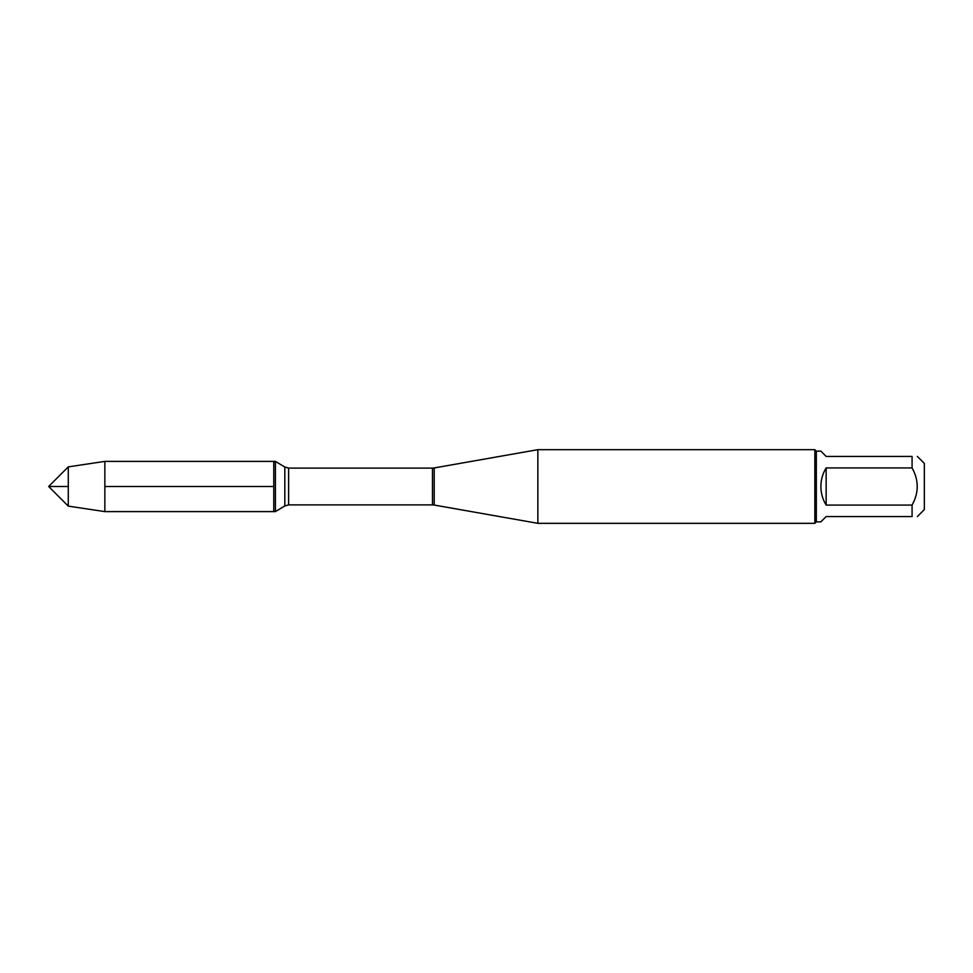 <?xml version="1.0" encoding="UTF-8"?>
<svg xmlns="http://www.w3.org/2000/svg" width="973" height="973" viewBox="0 0 973 973"><rect width="100%" height="100%" fill="white"/><g stroke="black" fill="none" stroke-linecap="round" stroke-linejoin="round"><path stroke-width="1.46" d="M275.408 511.603L275.408 461.397L273.778 461.397L273.778 511.603L273.778 461.397L104.865 461.397L104.865 486.5L273.778 486.5L104.865 486.5L104.865 511.603L275.408 511.603L284.821 505.948L284.821 467.052L275.408 461.397M537.85 486.5L537.85 523.328L814.851 523.328L814.851 449.672L537.85 449.672L537.85 486.5M917.357 456.422L924.35 463.428L924.35 509.572L917.357 516.578M826.15 516.578L820.871 521.856L816.335 521.856L816.335 451.144L820.871 451.144L826.15 456.422L912.078 456.422C918.938 456.422 918.938 456.422 912.078 456.422L912.078 467.916C918.938 480.297 918.938 492.691 912.078 505.084L912.078 516.578C918.938 516.578 918.938 516.578 912.078 516.578L826.15 516.578M826.15 467.916C822.672 473.62 820.92 479.823 820.871 486.5C820.92 493.177 822.672 499.38 826.15 505.084L826.15 467.916L912.078 467.916M826.15 505.084L912.078 505.084M68.28 506.13L48.65 486.5L68.28 466.87L68.28 506.13L104.865 511.603M68.28 486.5L48.65 486.5L68.28 486.5M434.201 505.048L432.486 504.902L432.486 468.098L434.201 467.952L434.201 505.048L537.85 523.328M432.486 468.098L288.616 468.098L288.616 504.902L284.821 505.948M434.201 467.952L537.85 449.672M432.486 504.902L288.616 504.902M288.616 468.098L284.821 467.052M816.335 451.144L814.851 449.672M816.335 521.856L814.851 523.328M68.28 466.87L104.865 461.397"/></g></svg>
